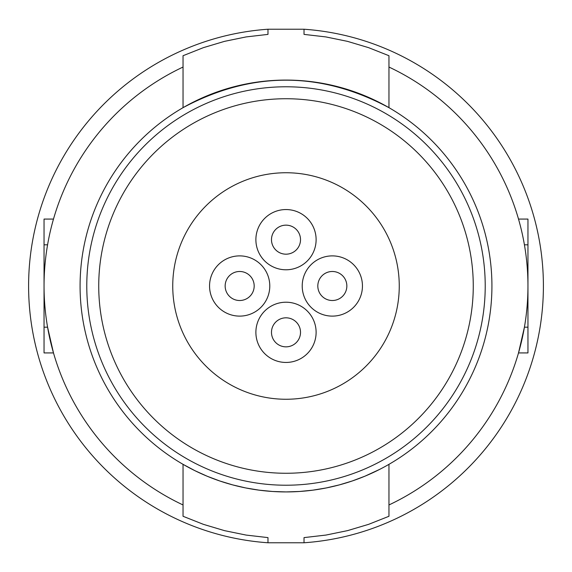 <?xml version="1.0" encoding="UTF-8"?>
<svg xmlns="http://www.w3.org/2000/svg" width="572" height="572" viewBox="0 0 572 572"><rect width="100%" height="100%" fill="white"/><g stroke="black" fill="none" stroke-linecap="round" stroke-linejoin="round"><path stroke-width="0.86" d="M53.482 219.076L44.044 219.076L44.044 352.924L53.482 352.924L47.576 327.184L44.044 327.184M527.956 327.184L524.424 327.184L518.518 352.924L527.956 352.924L527.956 219.076L518.518 219.076M388.96 67.046A241.956 241.956 0 0 1 388.96 504.954M388.96 464.335A205.92 205.92 0 0 0 286 80.08A205.92 205.92 0 0 0 80.08 286A205.92 205.92 0 0 0 388.96 464.335L388.96 516.28L368.59 524.352L347.569 530.623L325.983 535.063L304.018 537.608L304.018 542.771L267.982 542.771L267.982 537.608L246.124 535.077L224.517 530.644L203.41 524.345L183.04 516.28L183.04 464.335L194.938 470.692L207.214 476.254L219.784 480.981L232.625 484.884L245.753 487.952L259.102 490.154L272.572 491.484L286.079 491.92L299.528 491.477L312.905 490.154L326.219 487.952L339.382 484.877L352.316 480.952L364.929 476.19L379.536 469.448M304.018 34.392L325.876 36.923L347.483 41.356L368.59 47.655L388.96 55.72L388.96 107.665C320.32 71.021 251.68 71.021 183.04 107.665L183.04 55.72L203.389 47.655L224.496 41.363L246.117 36.923L267.982 34.392L267.982 29.229L304.018 29.229L304.018 34.392M304.018 542.771A257.4 257.4 0 0 0 543.4 286A257.4 257.4 0 0 0 304.018 29.229M183.04 67.046A241.956 241.956 0 0 0 183.04 504.954M267.982 29.229A257.4 257.4 0 0 0 28.6 286A257.4 257.4 0 0 0 267.982 542.771M286 172.744A113.256 113.256 0 0 0 172.744 286A113.256 113.256 0 0 0 286 399.256A113.256 113.256 0 0 0 399.256 286A113.256 113.256 0 0 0 286 172.744M485.22 286A199.22 199.22 0 0 1 286 485.22A199.22 199.22 0 0 1 86.78 286A199.22 199.22 0 0 1 286 86.78A199.22 199.22 0 0 1 485.22 286M473.266 286A187.266 187.266 0 0 1 286 473.266A187.266 187.266 0 0 1 98.734 286A187.266 187.266 0 0 1 286 98.734A187.266 187.266 0 0 1 473.266 286M300.514 239.668A14.514 14.514 0 0 0 286 225.153A14.514 14.514 0 0 0 271.486 239.668A14.514 14.514 0 0 0 286 254.182A14.514 14.514 0 0 0 300.514 239.668M239.668 255.884A30.116 30.116 0 0 0 209.552 286A30.116 30.116 0 0 0 239.668 316.116A30.116 30.116 0 0 0 269.784 286A30.116 30.116 0 0 0 239.668 255.884M254.182 286A14.514 14.514 0 0 0 239.668 271.486A14.514 14.514 0 0 0 225.153 286A14.514 14.514 0 0 0 239.668 300.514A14.514 14.514 0 0 0 254.182 286M332.332 255.884A30.116 30.116 0 0 0 302.216 286A30.116 30.116 0 0 0 332.332 316.116A30.116 30.116 0 0 0 362.448 286A30.116 30.116 0 0 0 332.332 255.884M346.846 286A14.514 14.514 0 0 0 332.332 271.486A14.514 14.514 0 0 0 317.817 286A14.514 14.514 0 0 0 332.332 300.514A14.514 14.514 0 0 0 346.846 286M286 302.216A30.116 30.116 0 0 0 255.884 332.332A30.116 30.116 0 0 0 286 362.448A30.116 30.116 0 0 0 316.116 332.332A30.116 30.116 0 0 0 286 302.216M300.514 332.332A14.514 14.514 0 0 0 286 317.817A14.514 14.514 0 0 0 271.486 332.332A14.514 14.514 0 0 0 286 346.846A14.514 14.514 0 0 0 300.514 332.332M286 209.552A30.116 30.116 0 0 0 255.884 239.668A30.116 30.116 0 0 0 286 269.784A30.116 30.116 0 0 0 316.116 239.668A30.116 30.116 0 0 0 286 209.552M524.424 244.816L527.956 244.816M47.576 244.816L44.044 244.816"/></g></svg>
